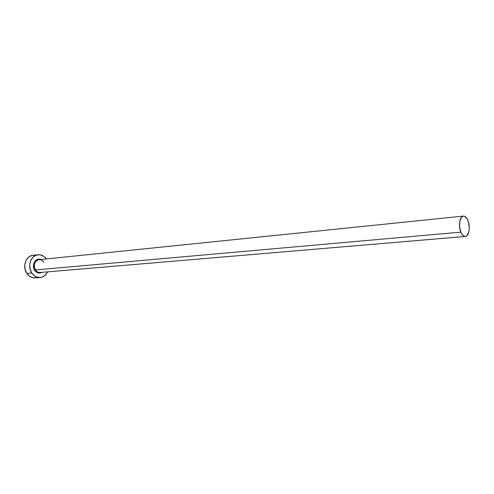 <?xml version="1.0" encoding="UTF-8"?>
<svg xmlns="http://www.w3.org/2000/svg" width="494" height="494" viewBox="0 0 494 494"><rect width="100%" height="100%" fill="white"/><g stroke="black" fill="none" stroke-linecap="round" stroke-linejoin="round"><path stroke-width="0.74" d="M43.626 262.191C42.311 260.363 40.749 259.529 38.927 259.683C34.413 261.32 33.24 264.741 35.401 269.94L34.697 270.311L37.507 272.713L39.767 273.089L42.083 272.324C39.285 273.781 36.828 273.108 34.697 270.311L35.401 269.94C36.828 271.941 38.6 272.762 40.712 272.398M43.756 262.252C42.323 260.208 40.527 259.387 38.365 259.776C34.271 261.74 33.283 265.124 35.401 269.94L460.846 232.131C458.16 225.98 459.766 216.131 463.415 216.094C465.187 216.039 466.707 217.502 467.966 220.491C470.609 226.635 469.016 236.428 465.323 236.453C463.594 236.496 462.106 235.051 460.846 232.131L35.401 269.94C36.655 271.731 38.229 272.583 40.131 272.49L465.317 236.453M37.982 254.75L33.012 255.299C25.929 255.707 22.076 266.791 26.818 273.417L31.783 272.997C27.028 266.315 30.881 255.157 37.982 254.75C41.311 254.509 44.096 255.898 46.343 258.918L43.818 256.355L40.298 254.836L36.599 255.028L33.277 256.917L30.856 260.227L29.714 264.457L30.041 268.946L31.783 272.997L26.818 273.417C29.016 276.547 31.789 278.042 35.13 277.894L40.113 277.511C36.766 277.653 33.987 276.152 31.783 272.997L34.66 275.973L36.389 276.912L40.088 277.511L41.922 277.153L45.189 275.207L47.56 271.861C45.911 275.244 43.429 277.128 40.113 277.511M34.697 270.311L33.425 266.476L34.129 262.518L36.568 259.788L38.754 259.128L40.879 259.48C35.722 257.09 31.029 265.216 34.697 270.311M35.327 255.379L33.469 255.262M33.042 255.293L29.893 256.312L28.319 257.448L25.898 260.739L24.762 264.938L25.083 269.397L26.818 273.417L29.689 276.374L33.24 277.819L36.933 277.542M460.846 232.131L462.427 234.891L464.304 236.317L465.262 236.459L467.046 235.576L468.886 231.729L469.3 228.049L468.553 222.22L467.25 218.972L464.558 216.255L462.668 216.298L461.804 216.897L459.914 220.732L459.556 226.462L460.846 232.131M38.927 259.683L463.415 216.094"/></g></svg>
